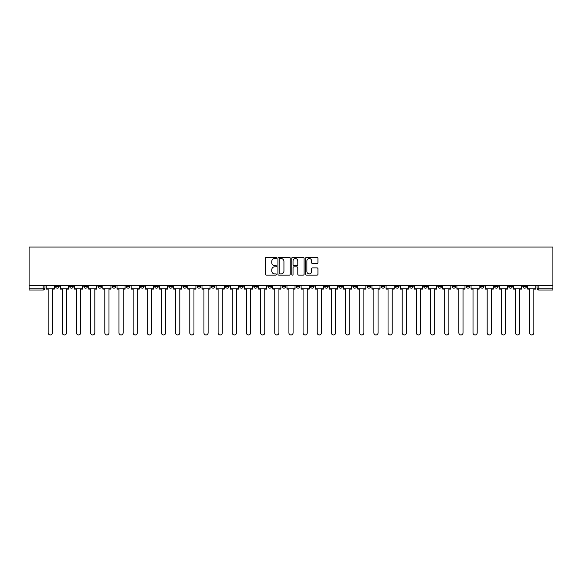 <?xml version="1.0" encoding="UTF-8"?>
<svg xmlns="http://www.w3.org/2000/svg" width="582" height="582" viewBox="0 0 582 582"><rect width="100%" height="100%" fill="white"/><g stroke="black" fill="none" stroke-linecap="round" stroke-linejoin="round"><path stroke-width="0.87" d="M276.479 257.928A0.626 0.626 0 0 0 275.853 257.309L266.381 257.309A0.888 0.888 0 0 0 265.494 258.197L265.494 274.238A0.888 0.888 0 0 0 266.381 275.126L275.853 275.126A0.626 0.626 0 0 0 276.479 274.508A0.626 0.626 0 0 0 275.853 273.882L274.624 273.882A2.852 2.852 0 0 1 271.772 271.03L271.772 269.692A2.852 2.852 0 0 1 274.624 266.84L275.853 266.84A0.626 0.626 0 0 0 276.479 266.214A0.626 0.626 0 0 0 275.853 265.596L274.624 265.596A2.852 2.852 0 0 1 271.772 262.744L271.772 261.405A2.852 2.852 0 0 1 274.624 258.553L275.853 258.553A0.626 0.626 0 0 0 276.479 257.928M522.854 285.369L522.854 286.373L526.484 286.373A1.819 1.819 0 0 1 524.666 288.185A1.819 1.819 0 0 1 522.854 286.373L522.854 285.369M437.882 285.369L437.882 286.373L441.512 286.373A1.819 1.819 0 0 1 439.701 288.185A1.819 1.819 0 0 1 437.882 286.373L437.882 285.369M423.718 285.369L423.718 286.373L427.348 286.373A1.819 1.819 0 0 1 425.537 288.185A1.819 1.819 0 0 1 423.718 286.373L423.718 285.369M338.753 285.369L338.753 286.373L342.383 286.373A1.819 1.819 0 0 1 340.565 288.185A1.819 1.819 0 0 1 338.753 286.373L338.753 285.369M324.589 285.369L324.589 286.373L328.219 286.373A1.819 1.819 0 0 1 326.407 288.185A1.819 1.819 0 0 1 324.589 286.373L324.589 285.369M310.424 285.369L310.424 286.373L314.054 286.373A1.819 1.819 0 0 1 312.243 288.185A1.819 1.819 0 0 1 310.424 286.373L310.424 285.369M282.103 285.369L282.103 286.373L285.733 286.373A1.819 1.819 0 0 1 283.921 288.185A1.819 1.819 0 0 1 282.103 286.373L282.103 285.369M253.781 286.373L253.781 285.369L253.781 286.373A1.819 1.819 0 0 0 255.593 288.185A1.819 1.819 0 0 1 253.781 286.373L257.411 286.373A1.819 1.819 0 0 1 255.593 288.185A1.819 1.819 0 0 0 257.411 286.373L257.411 285.369L257.411 286.373M239.617 286.373L239.617 285.369L239.617 286.373A1.819 1.819 0 0 0 241.435 288.185A1.819 1.819 0 0 1 239.617 286.373L243.247 286.373A1.819 1.819 0 0 1 241.435 288.185M225.46 286.373L225.46 285.369L225.46 286.373A1.819 1.819 0 0 0 227.271 288.185A1.819 1.819 0 0 1 225.46 286.373L229.09 286.373A1.819 1.819 0 0 1 227.271 288.185A1.819 1.819 0 0 0 229.09 286.373L229.09 285.369L229.09 286.373M211.295 285.369L211.295 286.373L214.925 286.373A1.819 1.819 0 0 1 213.114 288.185A1.819 1.819 0 0 1 211.295 286.373L211.295 285.369M197.131 285.369L197.131 286.373L200.768 286.373A1.819 1.819 0 0 1 198.949 288.185A1.819 1.819 0 0 1 197.131 286.373L197.131 285.369M182.974 285.369L182.974 286.373L186.604 286.373A1.819 1.819 0 0 1 184.785 288.185A1.819 1.819 0 0 1 182.974 286.373L182.974 285.369M168.809 286.373L168.809 285.369L168.809 286.373A1.819 1.819 0 0 0 170.628 288.185A1.819 1.819 0 0 1 168.809 286.373L172.439 286.373A1.819 1.819 0 0 1 170.628 288.185M140.488 286.373L140.488 285.369L140.488 286.373A1.819 1.819 0 0 0 142.299 288.185A1.819 1.819 0 0 1 140.488 286.373L144.118 286.373A1.819 1.819 0 0 1 142.299 288.185A1.819 1.819 0 0 0 144.118 286.373L144.118 285.369L144.118 286.373M126.323 286.373L126.323 285.369L126.323 286.373A1.819 1.819 0 0 0 128.142 288.185A1.819 1.819 0 0 1 126.323 286.373L129.953 286.373A1.819 1.819 0 0 1 128.142 288.185A1.819 1.819 0 0 0 129.953 286.373L129.953 285.369L129.953 286.373M112.166 286.373L112.166 285.369L112.166 286.373A1.819 1.819 0 0 0 113.977 288.185A1.819 1.819 0 0 1 112.166 286.373L115.796 286.373A1.819 1.819 0 0 1 113.977 288.185A1.819 1.819 0 0 0 115.796 286.373L115.796 285.369L115.796 286.373M98.002 286.373L98.002 285.369L98.002 286.373A1.819 1.819 0 0 0 99.82 288.185A1.819 1.819 0 0 1 98.002 286.373L101.632 286.373A1.819 1.819 0 0 1 99.82 288.185M83.837 286.373L83.837 285.369L83.837 286.373A1.819 1.819 0 0 0 85.656 288.185A1.819 1.819 0 0 1 83.837 286.373L87.475 286.373A1.819 1.819 0 0 1 85.656 288.185A1.819 1.819 0 0 0 87.475 286.373L87.475 285.369L87.475 286.373M69.68 286.373L69.68 285.369L69.68 286.373A1.819 1.819 0 0 0 71.491 288.185A1.819 1.819 0 0 1 69.68 286.373L73.31 286.373A1.819 1.819 0 0 1 71.491 288.185A1.819 1.819 0 0 0 73.31 286.373L73.31 285.369L73.31 286.373M317.045 263.588A0.888 0.888 0 0 0 317.932 262.7L317.932 258.197A0.888 0.888 0 0 0 317.045 257.309L306.525 257.309A0.888 0.888 0 0 0 305.637 258.197L305.637 274.238A0.888 0.888 0 0 0 306.525 275.126L317.045 275.126A0.888 0.888 0 0 0 317.932 274.238L317.932 268.804A0.888 0.888 0 0 0 317.045 267.909L312.541 267.909A0.888 0.888 0 0 0 311.654 268.804L311.654 271.496A2.386 2.386 0 0 1 309.268 273.882A2.386 2.386 0 0 1 306.881 271.496L306.881 260.94A2.386 2.386 0 0 1 309.268 258.553A2.386 2.386 0 0 1 311.654 260.94L311.654 262.7A0.888 0.888 0 0 0 312.541 263.588L317.045 263.588M552.9 285.369L29.1 285.369L29.1 247.059L552.9 247.059L552.9 290.003L538.83 290.003A1.819 1.819 0 0 1 537.011 288.185L552.9 288.185M290.222 258.197A0.888 0.888 0 0 0 289.327 257.309L278.814 257.309A0.888 0.888 0 0 0 277.927 258.197L277.927 274.238A0.888 0.888 0 0 0 278.814 275.126L289.327 275.126A0.888 0.888 0 0 0 290.222 274.238L290.222 258.197M292.673 257.309L303.186 257.309A0.888 0.888 0 0 1 304.073 258.197L304.073 274.238A0.888 0.888 0 0 1 303.186 275.126L298.682 275.126A0.888 0.888 0 0 1 297.795 274.238L297.795 267.735A0.888 0.888 0 0 0 296.9 266.84L293.917 266.84A0.888 0.888 0 0 0 293.03 267.735L293.03 274.508A0.626 0.626 0 0 1 292.404 275.126A0.626 0.626 0 0 1 291.778 274.508L291.778 258.197A0.888 0.888 0 0 1 292.673 257.309M537.011 285.369L537.011 288.185A1.819 1.819 0 0 0 538.83 290.003L538.83 285.369M44.989 285.369L44.989 288.185L44.989 285.369M43.17 285.369L43.17 290.003L29.1 290.003L29.1 288.185L44.989 288.185A1.819 1.819 0 0 1 43.17 290.003A1.819 1.819 0 0 0 44.989 288.185M29.1 285.369L29.1 288.185M526.484 285.369L526.484 286.373A1.819 1.819 0 0 1 524.666 288.185M512.32 285.369L512.32 286.373A1.819 1.819 0 0 1 510.509 288.185A1.819 1.819 0 0 1 508.69 286.373L512.32 286.373M508.69 285.369L508.69 286.373M498.163 285.369L498.163 286.373A1.819 1.819 0 0 1 496.344 288.185A1.819 1.819 0 0 1 494.525 286.373L498.163 286.373M494.525 285.369L494.525 286.373M483.998 285.369L483.998 286.373A1.819 1.819 0 0 1 482.18 288.185A1.819 1.819 0 0 1 480.368 286.373A1.819 1.819 0 0 0 482.18 288.185M480.368 285.369L480.368 286.373L483.998 286.373M469.834 285.369L469.834 286.373A1.819 1.819 0 0 1 468.023 288.185A1.819 1.819 0 0 1 466.204 286.373L469.834 286.373M466.204 285.369L466.204 286.373M455.677 285.369L455.677 286.373A1.819 1.819 0 0 1 453.858 288.185A1.819 1.819 0 0 1 452.047 286.373L455.677 286.373M452.047 285.369L452.047 286.373M441.512 285.369L441.512 286.373M427.348 285.369L427.348 286.373L427.348 285.369M413.191 285.369L413.191 286.373A1.819 1.819 0 0 1 411.372 288.185A1.819 1.819 0 0 1 409.561 286.373L413.191 286.373M409.561 285.369L409.561 286.373M399.026 285.369L399.026 286.373A1.819 1.819 0 0 1 397.215 288.185A1.819 1.819 0 0 1 395.396 286.373L399.026 286.373M395.396 285.369L395.396 286.373M384.869 285.369L384.869 286.373A1.819 1.819 0 0 1 383.051 288.185A1.819 1.819 0 0 1 381.232 286.373L384.869 286.373M381.232 285.369L381.232 286.373M370.705 285.369L370.705 286.373A1.819 1.819 0 0 1 368.886 288.185A1.819 1.819 0 0 1 367.075 286.373L370.705 286.373M367.075 285.369L367.075 286.373M356.54 285.369L356.54 286.373A1.819 1.819 0 0 1 354.729 288.185A1.819 1.819 0 0 1 352.91 286.373L356.54 286.373M352.91 285.369L352.91 286.373M342.383 285.369L342.383 286.373A1.819 1.819 0 0 1 340.565 288.185M328.219 285.369L328.219 286.373M314.054 286.373L314.054 285.369L314.054 286.373A1.819 1.819 0 0 1 312.243 288.185M299.897 285.369L299.897 286.373A1.819 1.819 0 0 1 298.079 288.185A1.819 1.819 0 0 1 296.267 286.373A1.819 1.819 0 0 0 298.079 288.185A1.819 1.819 0 0 0 299.897 286.373L296.267 286.373L296.267 285.369M285.733 286.373L285.733 285.369L285.733 286.373A1.819 1.819 0 0 1 283.921 288.185M271.576 285.369L271.576 286.373A1.819 1.819 0 0 1 269.757 288.185A1.819 1.819 0 0 1 267.946 286.373A1.819 1.819 0 0 0 269.757 288.185M267.946 285.369L267.946 286.373L271.576 286.373M243.247 285.369L243.247 286.373L243.247 285.369M214.925 286.373L214.925 285.369L214.925 286.373A1.819 1.819 0 0 1 213.114 288.185M200.768 286.373L200.768 285.369L200.768 286.373A1.819 1.819 0 0 1 198.949 288.185M186.604 286.373L186.604 285.369L186.604 286.373A1.819 1.819 0 0 1 184.785 288.185M172.439 285.369L172.439 286.373L172.439 285.369M158.282 286.373L158.282 285.369L158.282 286.373A1.819 1.819 0 0 1 156.463 288.185A1.819 1.819 0 0 1 154.652 286.373L158.282 286.373A1.819 1.819 0 0 1 156.463 288.185M154.652 285.369L154.652 286.373M101.632 285.369L101.632 286.373L101.632 285.369M59.146 285.369L59.146 286.373A1.819 1.819 0 0 1 57.334 288.185A1.819 1.819 0 0 1 55.516 286.373A1.819 1.819 0 0 0 57.334 288.185A1.819 1.819 0 0 0 59.146 286.373L59.146 285.369M55.516 285.369L55.516 286.373L59.146 286.373M279.797 258.553A0.626 0.626 0 0 0 279.171 259.179L279.171 273.256A0.626 0.626 0 0 0 279.797 273.882L281.084 273.882A2.852 2.852 0 0 0 283.936 271.03L283.936 261.405A2.852 2.852 0 0 0 281.084 258.553L279.797 258.553M297.795 260.983A2.386 2.386 0 0 0 295.409 258.597A2.386 2.386 0 0 0 293.03 260.983L293.03 264.701A0.888 0.888 0 0 0 293.917 265.596L296.9 265.596A0.888 0.888 0 0 0 297.795 264.701L297.795 260.983M46.211 288.185L46.211 289.094L48.161 289.094L48.161 332.853A2.088 2.088 0 0 0 50.248 334.941A2.088 2.088 0 0 0 52.336 332.853L52.336 289.094L54.293 289.094L54.293 288.185L46.211 288.185L46.211 285.369M54.293 288.185L54.293 285.369M60.375 288.185L60.375 289.094L62.325 289.094L62.325 332.853A2.088 2.088 0 0 0 64.413 334.941A2.088 2.088 0 0 0 66.501 332.853L66.501 289.094L68.45 289.094L68.45 288.185L60.375 288.185L60.375 285.369M68.45 288.185L68.45 285.369M74.532 288.185L74.532 289.094L76.489 289.094L76.489 332.853A2.088 2.088 0 0 0 78.577 334.941A2.088 2.088 0 0 0 80.665 332.853L80.665 289.094L82.615 289.094L82.615 288.185L74.532 288.185L74.532 285.369M82.615 288.185L82.615 285.369M88.697 288.185L88.697 289.094L90.647 289.094L90.647 332.853A2.088 2.088 0 0 0 92.734 334.941A2.088 2.088 0 0 0 94.822 332.853L94.822 289.094L96.779 289.094L96.779 288.185L88.697 288.185L88.697 285.369M96.779 288.185L96.779 285.369M102.861 288.185L102.861 289.094L104.811 289.094L104.811 332.853A2.088 2.088 0 0 0 106.899 334.941A2.088 2.088 0 0 0 108.987 332.853L108.987 289.094L110.936 289.094L110.936 288.185L102.861 288.185L102.861 285.369M110.936 288.185L110.936 285.369M117.018 288.185L117.018 289.094L118.975 289.094L118.975 332.853A2.088 2.088 0 0 0 121.063 334.941A2.088 2.088 0 0 0 123.151 332.853L123.151 289.094L125.101 289.094L125.101 288.185L117.018 288.185L117.018 285.369M125.101 288.185L125.101 285.369M131.183 288.185L131.183 289.094L133.132 289.094L133.132 332.853A2.088 2.088 0 0 0 135.22 334.941A2.088 2.088 0 0 0 137.308 332.853L137.308 289.094L139.258 289.094L139.258 288.185L131.183 288.185L131.183 285.369M139.258 288.185L139.258 285.369M145.347 288.185L145.347 289.094L147.297 289.094L147.297 332.853A2.088 2.088 0 0 0 149.385 334.941A2.088 2.088 0 0 0 151.473 332.853L151.473 289.094L153.422 289.094L153.422 288.185L145.347 288.185L145.347 285.369M153.422 288.185L153.422 285.369M159.504 288.185L159.504 289.094L161.454 289.094L161.454 332.853A2.088 2.088 0 0 0 163.542 334.941A2.088 2.088 0 0 0 165.63 332.853L165.63 289.094L167.587 289.094L167.587 288.185L159.504 288.185L159.504 285.369M167.587 288.185L167.587 285.369M173.669 288.185L173.669 289.094L175.619 289.094L175.619 332.853A2.088 2.088 0 0 0 177.706 334.941A2.088 2.088 0 0 0 179.794 332.853L179.794 289.094L181.744 289.094L181.744 288.185L173.669 288.185L173.669 285.369M181.744 288.185L181.744 285.369M187.826 288.185L187.826 289.094L189.783 289.094L189.783 332.853A2.088 2.088 0 0 0 191.871 334.941A2.088 2.088 0 0 0 193.959 332.853L193.959 289.094L195.908 289.094L195.908 288.185L187.826 288.185L187.826 285.369M195.908 288.185L195.908 285.369M201.99 288.185L201.99 289.094L203.94 289.094L203.94 332.853A2.088 2.088 0 0 0 206.028 334.941A2.088 2.088 0 0 0 208.116 332.853L208.116 289.094L210.073 289.094L210.073 288.185L201.99 288.185L201.99 285.369M210.073 288.185L210.073 285.369M216.155 288.185L216.155 289.094L218.105 289.094L218.105 332.853A2.088 2.088 0 0 0 220.192 334.941A2.088 2.088 0 0 0 222.28 332.853L222.28 289.094L224.23 289.094L224.23 288.185L216.155 288.185L216.155 285.369M224.23 288.185L224.23 285.369M230.312 288.185L230.312 289.094L232.269 289.094L232.269 332.853A2.088 2.088 0 0 0 234.357 334.941A2.088 2.088 0 0 0 236.445 332.853L236.445 289.094L238.394 289.094L238.394 288.185L230.312 288.185L230.312 285.369M238.394 288.185L238.394 285.369M244.476 288.185L244.476 289.094L246.426 289.094L246.426 332.853A2.088 2.088 0 0 0 248.514 334.941A2.088 2.088 0 0 0 250.602 332.853L250.602 289.094L252.552 289.094L252.552 288.185L244.476 288.185L244.476 285.369M252.552 288.185L252.552 285.369M258.634 288.185L258.634 289.094L260.591 289.094L260.591 332.853A2.088 2.088 0 0 0 262.678 334.941A2.088 2.088 0 0 0 264.766 332.853L264.766 289.094L266.716 289.094L266.716 288.185L258.634 288.185L258.634 285.369M266.716 288.185L266.716 285.369M272.798 288.185L272.798 289.094L274.748 289.094L274.748 332.853A2.088 2.088 0 0 0 276.836 334.941A2.088 2.088 0 0 0 278.923 332.853L278.923 289.094L280.88 289.094L280.88 288.185L272.798 288.185L272.798 285.369M280.88 288.185L280.88 285.369M286.962 288.185L286.962 289.094L288.912 289.094L288.912 332.853A2.088 2.088 0 0 0 291 334.941A2.088 2.088 0 0 0 293.088 332.853L293.088 289.094L295.038 289.094L295.038 288.185L286.962 288.185L286.962 285.369M295.038 288.185L295.038 285.369M301.12 288.185L301.12 289.094L303.077 289.094L303.077 332.853A2.088 2.088 0 0 0 305.164 334.941A2.088 2.088 0 0 0 307.252 332.853L307.252 289.094L309.202 289.094L309.202 288.185L301.12 288.185L301.12 285.369M309.202 288.185L309.202 285.369M315.284 288.185L315.284 289.094L317.234 289.094L317.234 332.853A2.088 2.088 0 0 0 319.322 334.941A2.088 2.088 0 0 0 321.41 332.853L321.41 289.094L323.366 289.094L323.366 288.185L315.284 288.185L315.284 285.369M323.366 288.185L323.366 285.369M329.448 288.185L329.448 289.094L331.398 289.094L331.398 332.853A2.088 2.088 0 0 0 333.486 334.941A2.088 2.088 0 0 0 335.574 332.853L335.574 289.094L337.524 289.094L337.524 288.185L329.448 288.185L329.448 285.369M337.524 288.185L337.524 285.369M343.606 288.185L343.606 289.094L345.555 289.094L345.555 332.853A2.088 2.088 0 0 0 347.643 334.941A2.088 2.088 0 0 0 349.731 332.853L349.731 289.094L351.688 289.094L351.688 288.185L343.606 288.185L343.606 285.369M351.688 288.185L351.688 285.369M357.77 288.185L357.77 289.094L359.72 289.094L359.72 332.853A2.088 2.088 0 0 0 361.808 334.941A2.088 2.088 0 0 0 363.896 332.853L363.896 289.094L365.845 289.094L365.845 288.185L357.77 288.185L357.77 285.369M365.845 288.185L365.845 285.369M371.927 288.185L371.927 289.094L373.884 289.094L373.884 332.853A2.088 2.088 0 0 0 375.972 334.941A2.088 2.088 0 0 0 378.06 332.853L378.06 289.094L380.01 289.094L380.01 288.185L371.927 288.185L371.927 285.369M380.01 288.185L380.01 285.369M386.092 288.185L386.092 289.094L388.041 289.094L388.041 332.853A2.088 2.088 0 0 0 390.129 334.941A2.088 2.088 0 0 0 392.217 332.853L392.217 289.094L394.174 289.094L394.174 288.185L386.092 288.185L386.092 285.369M394.174 288.185L394.174 285.369M400.256 288.185L400.256 289.094L402.206 289.094L402.206 332.853A2.088 2.088 0 0 0 404.294 334.941A2.088 2.088 0 0 0 406.382 332.853L406.382 289.094L408.331 289.094L408.331 288.185L400.256 288.185L400.256 285.369M408.331 288.185L408.331 285.369M414.413 288.185L414.413 289.094L416.37 289.094L416.37 332.853A2.088 2.088 0 0 0 418.458 334.941A2.088 2.088 0 0 0 420.546 332.853L420.546 289.094L422.496 289.094L422.496 288.185L414.413 288.185L414.413 285.369M422.496 288.185L422.496 285.369M428.578 288.185L428.578 289.094L430.527 289.094L430.527 332.853A2.088 2.088 0 0 0 432.615 334.941A2.088 2.088 0 0 0 434.703 332.853L434.703 289.094L436.653 289.094L436.653 288.185L428.578 288.185L428.578 285.369M436.653 288.185L436.653 285.369M442.742 288.185L442.742 289.094L444.692 289.094L444.692 332.853A2.088 2.088 0 0 0 446.78 334.941A2.088 2.088 0 0 0 448.868 332.853L448.868 289.094L450.817 289.094L450.817 288.185L442.742 288.185L442.742 285.369M450.817 288.185L450.817 285.369M456.899 288.185L456.899 289.094L458.849 289.094L458.849 332.853A2.088 2.088 0 0 0 460.937 334.941A2.088 2.088 0 0 0 463.025 332.853L463.025 289.094L464.982 289.094L464.982 288.185L456.899 288.185L456.899 285.369M464.982 288.185L464.982 285.369M471.064 288.185L471.064 289.094L473.013 289.094L473.013 332.853A2.088 2.088 0 0 0 475.101 334.941A2.088 2.088 0 0 0 477.189 332.853L477.189 289.094L479.139 289.094L479.139 288.185L471.064 288.185L471.064 285.369M479.139 288.185L479.139 285.369M485.221 288.185L485.221 289.094L487.178 289.094L487.178 332.853A2.088 2.088 0 0 0 489.266 334.941A2.088 2.088 0 0 0 491.353 332.853L491.353 289.094L493.303 289.094L493.303 288.185L485.221 288.185L485.221 285.369M493.303 288.185L493.303 285.369M499.385 288.185L499.385 289.094L501.335 289.094L501.335 332.853A2.088 2.088 0 0 0 503.423 334.941A2.088 2.088 0 0 0 505.511 332.853L505.511 289.094L507.468 289.094L507.468 288.185L499.385 288.185L499.385 285.369M507.468 288.185L507.468 285.369M513.55 288.185L513.55 289.094L515.499 289.094L515.499 332.853A2.088 2.088 0 0 0 517.587 334.941A2.088 2.088 0 0 0 519.675 332.853L519.675 289.094L521.625 289.094L521.625 288.185L513.55 288.185L513.55 285.369M521.625 288.185L521.625 285.369M527.707 288.185L527.707 289.094L529.664 289.094L529.664 332.853A2.088 2.088 0 0 0 531.752 334.941A2.088 2.088 0 0 0 533.84 332.853L533.84 289.094L535.789 289.094L535.789 288.185L527.707 288.185L527.707 285.369M535.789 288.185L535.789 285.369"/></g></svg>

